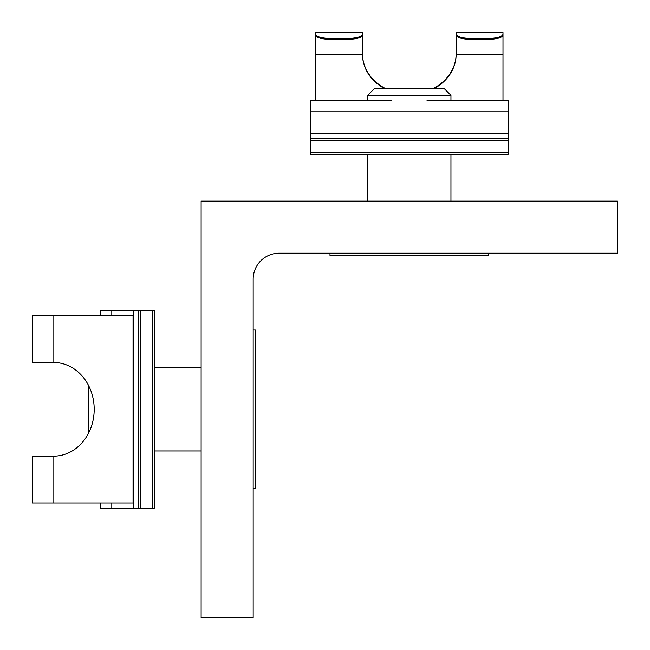 <?xml version="1.0" encoding="UTF-8"?>
<svg xmlns="http://www.w3.org/2000/svg" width="650" height="650" viewBox="0 0 650 650"><rect width="100%" height="100%" fill="white"/><g stroke="black" fill="none" stroke-linecap="round" stroke-linejoin="round"><path stroke-width="0.97" d="M617.5 201.126L201.126 201.126L201.126 617.5L253.175 617.5L253.175 279.199A26.024 26.024 0 0 1 279.199 253.175L617.5 253.175L617.5 201.126M409.313 95.322L367.681 95.322L374.181 88.814L444.446 88.814L450.954 95.322L409.313 95.322M329.997 253.175L329.997 255.361L488.637 255.361L488.637 253.175M362.473 34.133L362.473 35.059C361.896 37.188 358.426 38.545 352.064 39.122L352.064 38.22C358.426 37.651 361.896 36.286 362.473 34.133L362.473 32.5L315.632 32.5L315.632 53.836M362.473 53.633L362.473 53.836A46.841 40.568 -0 0 0 385.994 88.814M362.473 33.54L362.473 54.356L315.632 54.356L315.632 34.133C316.201 36.278 319.67 37.643 326.04 38.22L326.04 39.122C319.67 38.537 316.201 37.188 315.632 35.059L315.632 33.54M352.064 38.22L326.04 38.22M352.064 39.122L326.04 39.122M367.681 95.322L367.681 100.157L310.424 100.157L310.424 154.286L508.202 154.286L508.202 152.206L310.424 152.206M508.202 152.206L508.202 100.157L450.954 100.157L450.954 95.322M391.723 100.157L310.424 100.157M367.681 201.126L367.681 154.286L310.424 154.286M508.202 100.157L426.912 100.157M508.202 111.808L310.424 111.808M508.202 138.678L310.424 138.678L508.202 138.678M492.586 39.122L492.586 38.22C498.948 37.651 502.418 36.286 502.994 34.133L502.994 32.5L456.154 32.5L456.154 35.059C456.723 37.188 460.192 38.537 466.562 39.122L492.586 39.122C498.956 38.545 502.426 37.188 502.994 35.059L502.994 100.157M502.994 54.356L456.154 54.356L456.154 33.54M456.154 34.133C456.723 36.278 460.2 37.643 466.562 38.22L466.562 39.122M492.586 38.22L466.562 38.22M502.994 34.133L502.994 35.059M315.632 54.356L315.632 100.157M456.154 54.356A46.841 40.568 -0 0 1 433.656 88.814M384.979 88.814A46.841 40.568 -0 0 1 362.473 54.356M432.64 88.814A46.841 40.568 -0 0 0 456.154 53.836L456.154 53.633M88.814 385.994L88.814 432.64M253.175 488.637L255.361 488.637L255.361 329.997L253.175 329.997M32.5 362.473L53.836 362.473L53.836 315.632L32.5 315.632L32.5 362.473M100.157 310.424L100.157 315.632L100.157 310.424L111.808 310.424L111.808 315.632M100.157 508.202L100.157 502.994L100.157 508.202L111.808 508.202L111.808 502.994M140.757 508.202L154.286 508.202L154.286 310.424L138.678 310.424L138.678 508.202L140.757 508.202L140.757 310.424M111.808 508.202L138.678 508.202M133.575 508.202L133.575 310.424L111.808 310.424M133.575 310.424L138.678 310.424M133.575 502.994L32.5 502.994L32.5 456.154L53.836 456.154A46.841 40.568 -90 0 0 94.201 409.313A46.841 40.568 -90 0 0 53.836 362.473M133.575 315.632L53.836 315.632M133.055 502.994L133.055 315.632M508.202 140.757L310.424 140.757M508.202 133.689L310.424 133.689M508.202 133.388L310.424 133.388M152.206 508.202L152.206 310.424M53.836 502.994L53.836 456.154M450.954 201.126L450.954 154.286M201.126 367.681L154.286 367.681M201.126 450.954L154.286 450.954"/></g></svg>
